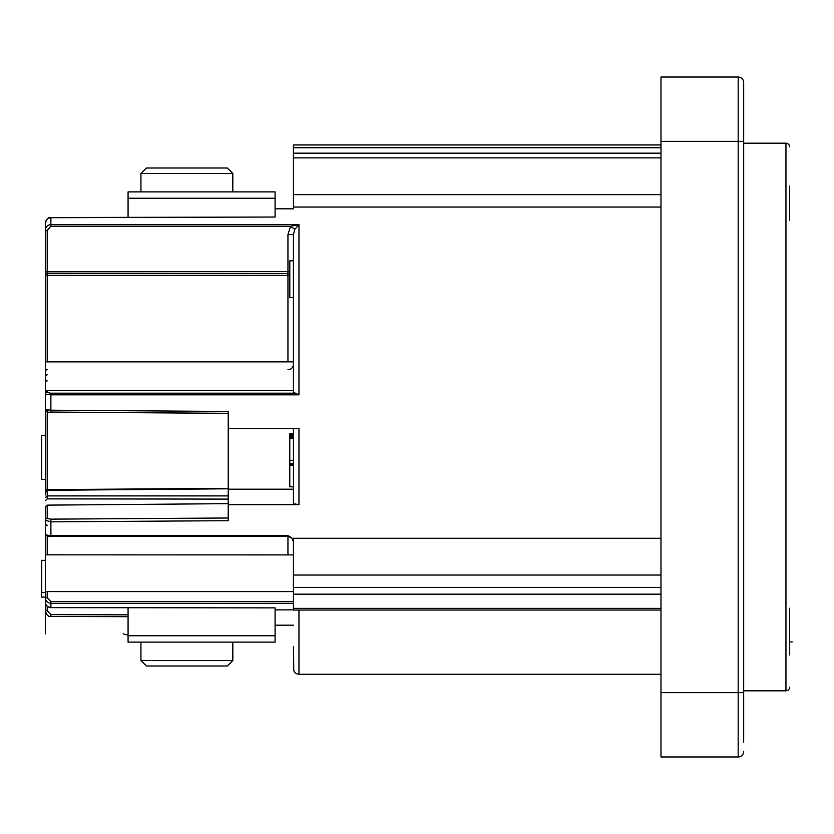 <?xml version="1.0" encoding="UTF-8"?>
<svg xmlns="http://www.w3.org/2000/svg" width="834" height="834" viewBox="0 0 834 834"><rect width="100%" height="100%" fill="white"/><g stroke="black" fill="none" stroke-linecap="round" stroke-linejoin="round"><path stroke-width="1.25" d="M293.453 390.51L47.215 390.51L47.215 392.522L50.884 393.189L295.382 393.189L293.453 392.428L293.453 251.607M293.453 297.55L289.784 297.55L289.784 260.802L293.453 260.802L293.453 234.521L294.777 229.392L298.968 224.638L298.968 394.816L295.382 393.189M293.453 489.183L228.224 489.183L228.224 504.685L298.968 504.685L293.453 503.694L293.453 428.593M293.453 380.784L293.453 382.848M660.987 144.949L293.453 144.949L293.453 147.743L660.987 147.743M660.987 194.645L293.453 194.645L293.453 147.743M293.453 194.645L293.453 207.04L660.987 207.04M275.084 208.813L293.453 208.813L293.453 207.04M293.776 670.599L293.453 646.704M660.987 575.043L293.453 575.043L293.453 538.284L660.987 538.284M293.453 575.043L293.453 608.382L660.987 608.382M660.987 610.04L293.453 610.04L293.453 608.382M228.224 520.687L228.224 517.997L50.874 519.144L50.884 521.844L228.224 520.687L228.224 504.685M45.38 494.948L45.38 409.577L50.884 410.192L228.224 411.464L228.224 428.593L298.968 428.593L298.968 504.685M228.224 489.183L228.224 428.593M293.453 591.577L45.38 591.577L45.38 592.401L45.38 509.188M45.38 559.187L45.38 560.333L41.7 560.333L41.7 592.401L45.38 592.401L45.38 610.592C46.475 614.95 48.309 616.91 50.884 616.451L50.884 616.295M41.7 592.401L41.7 597.092L45.38 597.092L45.38 597.759C45.724 601.168 47.559 603.034 50.884 603.336L50.884 607.632L275.084 607.871L50.884 607.632C47.058 606.777 45.224 604.931 45.38 602.085L45.38 633.84M45.38 458.46L45.38 451.298M45.38 446.294L45.38 433.534M293.453 361.873L45.38 361.873L45.38 394.336L50.884 394.816L50.874 412.09C48.716 412.736 46.881 411.902 45.38 409.577L45.38 442.791M45.38 327.064L45.38 313.699M289.784 271.613L47.215 271.821L47.215 230.413L45.38 230.413L45.38 274.813L45.38 223.408C45.755 219.884 47.601 217.987 50.884 217.705L275.084 217.028L50.884 217.549C48.309 217.09 46.475 219.05 45.38 223.408L45.38 230.413C45.641 226.848 47.486 224.919 50.884 224.638L50.884 217.705M45.38 361.873L45.38 275.501A1.835 1.835 0 0 1 47.215 273.667L47.215 271.821L45.38 271.821L45.38 274.813M45.38 409.577L45.38 394.336A1.835 1.814 180 0 1 47.215 392.522M228.224 503.663L47.204 505.123L45.38 506.936L45.38 520.301L50.884 521.844L50.884 535.584L287.949 535.584L291.712 537.899L293.453 541.589M45.38 533.885C45.255 534.771 47.09 535.334 50.884 535.584L50.884 536.418C48.852 537.065 47.017 536.22 45.38 533.885L45.38 520.301A1.835 1.814 180 0 1 47.204 518.487L50.874 519.144M293.453 554.912L45.38 554.829L45.38 528.13M293.453 625.187L275.084 625.187M275.084 635.748L128.071 635.748L128.071 642.107L275.084 642.107L275.084 607.871M140.936 660.486L146.45 666.001L227.307 666.001L232.811 660.486L140.936 660.486L140.936 642.107M128.071 635.748L128.071 607.736M128.071 217.32L128.071 191.893L275.084 191.893L275.084 217.028M232.811 173.514L227.307 167.999L146.45 167.999L140.936 173.514L232.811 173.514L232.811 191.893M275.084 198.252L128.071 198.252M293.453 234.521L287.949 234.521L290.586 226.264L298.968 224.638L50.884 224.638L50.884 226.264L290.586 226.264L294.777 229.392M289.784 273.344A5.515 5.515 0 0 1 287.949 273.667L47.215 273.667L287.949 273.667L287.949 275.501L289.784 275.501M228.224 488.797L47.204 490.298L47.204 410.026M228.224 495.907L47.215 495.907L47.204 490.298L45.38 491.987M228.224 499.097L47.215 498.878L47.215 495.907L45.38 497.606M47.215 498.878L45.38 500.692M293.453 609.873L275.084 609.873M789.621 608.215L789.621 654.971M789.621 186.107L789.621 220.562M789.621 687.133A3.68 3.68 0 0 1 785.951 690.813L743.678 690.813M789.621 146.867A3.68 3.68 0 0 0 785.951 143.187L785.951 690.813M743.678 143.187L785.951 143.187M660.987 141.353L738.173 141.353L738.173 692.647L660.987 692.647L660.987 77.03L738.173 77.03A5.515 5.515 0 0 1 743.678 82.545A5.515 5.515 0 0 0 738.173 77.03L738.173 141.353L743.678 141.353L743.678 82.545L743.678 742.26M660.987 692.647L660.987 756.97L738.173 756.97A5.515 5.515 0 0 0 743.678 751.455A5.515 5.515 0 0 1 738.173 756.97L738.173 692.647L743.678 692.647L743.678 738.59M123.14 633.84A45.943 35.195 0 0 0 128.071 635.091M45.38 392.157L47.215 390.51M45.38 376.634A1.835 1.814 0 0 1 47.215 374.82M47.215 273.667L47.215 275.501L45.38 275.501M45.38 479.477L41.7 479.477L41.7 435.379L45.38 435.379M293.453 465.111L289.784 465.111L289.784 486.827L293.453 486.827M293.453 464.298L289.784 464.298L289.784 465.111M293.453 433.68L289.784 433.68L289.784 464.298M293.453 463.725L289.784 463.725M293.453 433.951L289.784 433.951M293.453 435.098L289.784 435.098M293.453 436.714L289.784 436.714M293.453 437.892L289.784 437.892M293.453 438.569L289.784 438.569M293.453 460.285L289.784 460.285M792.3 641.93L789.621 641.93M47.204 606.224L47.204 610.592L50.874 614.606L128.071 614.846M50.884 393.189L50.884 394.816L298.968 394.816M47.215 230.413L50.884 226.264M287.949 273.667L287.949 234.521M287.949 361.873L287.949 275.501L47.215 275.501L47.215 361.873M293.453 364.26A5.515 5.431 0 0 1 287.949 369.691M50.874 412.059L228.224 413.32M45.38 491.424A1.835 1.814 0 0 1 47.204 489.61L228.224 488.37M47.204 505.123L47.204 518.487M50.884 536.387L287.949 536.418L287.949 535.584M287.949 536.387A5.515 5.431 0 0 1 290.847 537.2M287.949 554.829L287.949 536.418L291.712 537.909M47.215 591.577L47.215 597.759L50.884 601.564L293.453 601.564M47.215 554.829L47.215 535.689M50.884 601.564L50.884 603.336L293.453 603.336M47.215 597.759L45.38 597.759M660.987 594.173L293.453 594.173M660.987 587.438L293.453 587.438M660.987 674.268L298.968 674.268L298.968 610.04M293.453 153.164L660.987 153.164M47.204 610.592L45.38 610.592M50.874 614.606L50.884 616.451L128.071 616.68M47.215 380.888A1.835 1.814 180 0 0 45.38 382.702M45.38 371.495A1.835 1.814 0 0 1 47.215 369.691M232.811 660.486L232.811 642.107M140.936 173.514L140.936 191.893M228.224 413.351L50.874 412.09M50.884 536.418L287.949 536.418M45.38 602.085C45.682 605.442 47.517 607.298 50.884 607.652M660.987 144.907L293.453 144.907M298.968 674.268C295.653 673.976 293.818 672.141 293.453 668.753M660.987 157.887L293.453 157.887M47.215 525.639L45.38 523.804"/></g></svg>
